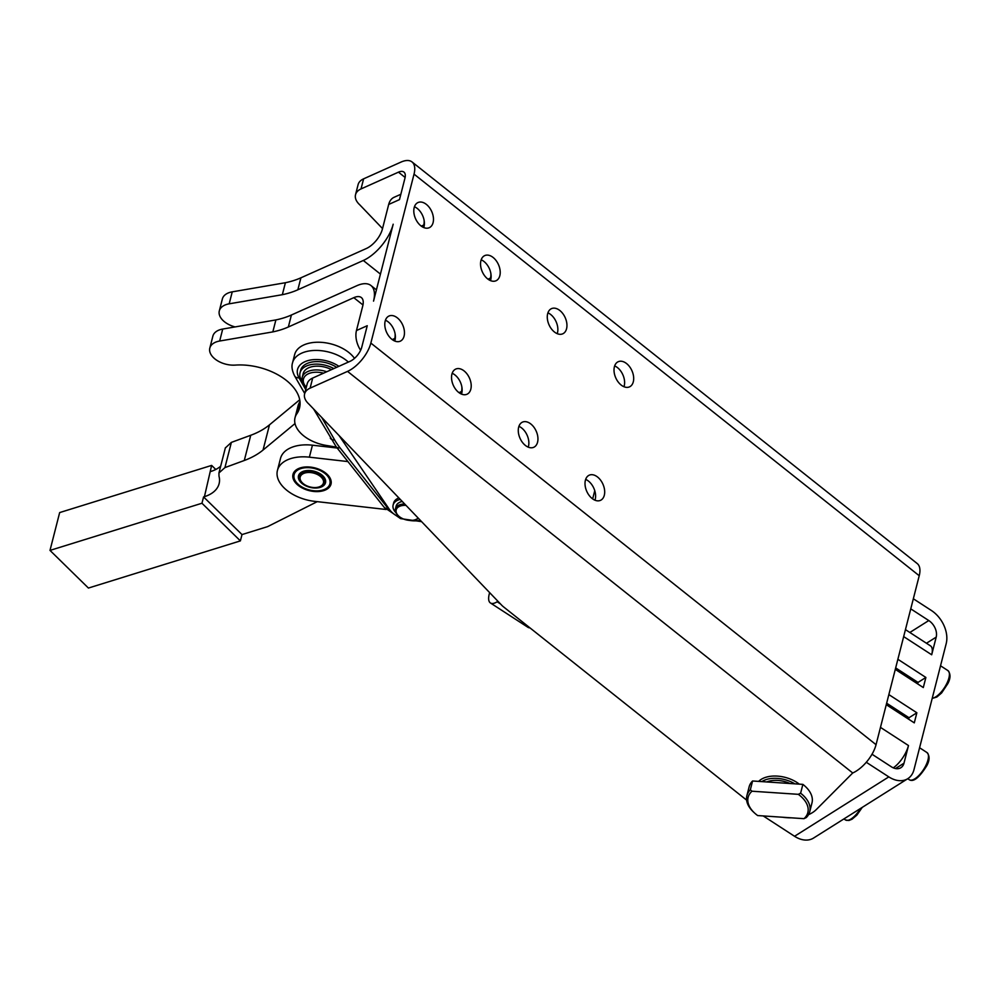 <?xml version="1.0" encoding="UTF-8"?>
<svg xmlns="http://www.w3.org/2000/svg" width="1000" height="1000" viewBox="0 0 1000 1000"><rect width="100%" height="100%" fill="white"/><g stroke="black" fill="none" stroke-linecap="round" stroke-linejoin="round"><path stroke-width="1.5" d="M497.95 601.287L497.163 601.775A19.462 7.688 123 0 1 490.438 602.975L527.938 627.3A19.462 7.688 -57 0 0 529.9 627.837M490.438 602.975A19.462 7.688 123 0 1 489.963 602.6A19.462 7.688 123 0 1 489.25 594.075L489.625 592.6M328.088 487.025A18.487 11.037 14.3 0 1 321.95 490.275A18.487 11.037 14.3 0 1 298 484.15A18.487 11.037 14.3 0 1 295.912 471.5A18.487 11.037 14.3 0 1 320.337 470.613A18.487 11.037 14.3 0 1 328.088 487.025M293.675 472.688A19.462 11.612 -165.7 0 0 293.637 472.775L293.575 472.962A19.462 11.612 -165.7 0 0 293.337 473.688A19.462 11.612 -165.7 0 0 293.238 474.188L293.2 474.375A19.462 11.612 -165.7 0 0 293.125 475.65L293.137 475.85A19.462 11.612 -165.7 0 0 293.312 477.163L293.363 477.375A19.462 11.612 -165.7 0 0 293.812 478.7L293.9 478.9A19.462 11.612 -165.7 0 0 294.587 480.238L294.713 480.438A19.462 11.612 -165.7 0 0 295.65 481.737L295.812 481.938A19.462 11.612 -165.7 0 0 296.962 483.188L297.162 483.387A19.462 11.612 -165.7 0 0 297.45 483.65A19.462 11.612 -165.7 0 0 297.725 483.9M322.3 490.188A19.462 11.612 -165.7 0 0 322.663 490.1A19.462 11.612 -165.7 0 0 322.7 490.087L322.962 490.025A19.462 11.612 -165.7 0 0 324.613 489.5L324.85 489.412A19.462 11.612 -165.7 0 0 326.325 488.738L326.538 488.625A19.462 11.612 -165.7 0 0 327.825 487.812L328 487.675A19.462 11.612 -165.7 0 0 329.075 486.75L329.212 486.587A19.462 11.612 -165.7 0 0 330.05 485.55L330.163 485.375A19.462 11.612 -165.7 0 0 330.75 484.237L330.825 484.05A19.462 11.612 -165.7 0 0 331.05 483.325A19.462 11.612 -165.7 0 0 331.163 482.837L331.238 482.475M299.862 473.413A13.95 8.325 -165.7 0 0 305.712 485.8A13.95 8.325 -165.7 0 0 324.137 485.125A13.95 8.325 -165.7 0 0 322.575 475.575A13.95 8.325 -165.7 0 0 304.5 470.962A13.95 8.325 -165.7 0 0 299.862 473.413M304.875 470.875A12.975 7.738 -165.7 0 0 300.9 473.062A12.975 7.738 -165.7 0 0 299.625 475.3A12.975 7.738 -165.7 0 0 299.55 475.675M318.612 487.075A12.975 7.738 -165.7 0 0 318.988 486.987A12.975 7.738 -165.7 0 0 324.575 482.475A12.975 7.738 -165.7 0 0 308.762 471.1A12.975 7.738 -165.7 0 0 299.438 476.05A12.975 7.738 -165.7 0 0 302.175 482.7A12.975 7.738 -165.7 0 0 302.45 482.95M324.65 482.1A12.975 7.738 -165.7 0 0 324.762 481.725A12.975 7.738 -165.7 0 0 322.287 475.325M767.312 781.988A19.462 11.612 14.3 0 1 770.163 780.9M746.875 801.562A32.438 19.35 -165.7 0 0 753.737 812.262L754.638 813.088A30.812 18.388 14.3 0 1 748.125 802.938A30.812 18.388 14.3 0 1 752 791.213L750.325 789.812A32.438 19.35 -165.7 0 0 746.888 795.65A32.438 19.35 -165.7 0 0 746.875 801.562M803.975 818.675L806.3 817.55A32.438 19.35 -165.7 0 0 809.737 811.712L811.988 802.887A32.438 19.35 -165.7 0 0 812 796.975A32.438 19.35 -165.7 0 0 802.875 784.375L800.612 793.2L798.3 794.325A30.812 18.388 14.3 0 1 807.85 806.95A30.812 18.388 14.3 0 1 803.975 818.675L757.675 815.562A30.812 18.388 14.3 0 1 754.638 813.088M809.737 811.712A32.438 19.35 -165.7 0 0 809.75 805.8A32.438 19.35 -165.7 0 0 800.612 793.2M750.325 789.812L752.575 780.987A32.438 19.35 -165.7 0 0 749.137 786.825L746.888 795.65M761.85 781.612A24.325 14.512 14.3 0 1 794.85 783.838M758.662 781.4A25.95 15.488 14.3 0 1 799.287 784.137M789.925 783.5A21.088 12.575 -165.7 0 0 769.55 781.038A21.088 12.575 -165.7 0 0 766.787 781.95M746.612 800.113L503.638 606.95A19.462 11.612 14.3 0 1 502.6 606.075A19.462 11.612 14.3 0 1 501.662 605.163L308.775 403.95A19.462 11.612 14.3 0 1 304.413 395.075A19.462 11.612 14.3 0 1 304.6 393.938A19.462 11.612 14.3 0 1 310.113 388.137L347.537 371.388A25.95 12.512 128.5 0 0 370.85 343.075L414.038 174.125A25.95 12.512 -51.5 0 0 412.025 161.938A25.95 12.512 -51.5 0 0 401.025 162.075L363.612 178.837A19.462 11.612 -165.7 0 0 358.1 184.625L355.525 194.713A19.462 11.612 14.3 0 1 361.025 188.925L363.612 178.837M382.525 228.562L359.688 204.737A19.462 11.612 14.3 0 1 355.337 195.863A19.462 11.612 14.3 0 1 355.525 194.713M623.975 386.725A13.787 8.85 65.9 0 0 617.513 367.638A13.787 8.85 65.9 0 0 614.65 365.925M621.112 385.012A13.787 8.85 -114.1 0 1 614.138 372.125A13.787 8.85 -114.1 0 1 618.225 361.712A13.787 8.85 -114.1 0 1 626.587 363.575A13.787 8.85 -114.1 0 1 633.562 376.45A13.787 8.85 -114.1 0 1 629.487 386.875A13.787 8.85 -114.1 0 1 621.112 385.012M594.963 500.2A13.787 8.85 65.9 0 0 588.5 481.112A13.787 8.85 65.9 0 0 585.65 479.4M592.112 498.488A13.787 8.85 -114.1 0 1 585.138 485.6A13.787 8.85 -114.1 0 1 589.212 475.188A13.787 8.85 -114.1 0 1 597.587 477.05A13.787 8.85 -114.1 0 1 604.562 489.925A13.787 8.85 -114.1 0 1 600.487 500.35A13.787 8.85 -114.1 0 1 592.112 498.488M557.225 333.663A13.787 8.85 65.9 0 0 550.775 314.587A13.787 8.85 65.9 0 0 547.913 312.863M554.375 331.95A13.787 8.85 -114.1 0 1 547.4 319.075A13.787 8.85 -114.1 0 1 551.475 308.65A13.787 8.85 -114.1 0 1 559.85 310.512A13.787 8.85 -114.1 0 1 566.825 323.4A13.787 8.85 -114.1 0 1 562.75 333.812A13.787 8.85 -114.1 0 1 554.375 331.95M528.225 447.15A13.787 8.85 65.9 0 0 521.763 428.062A13.787 8.85 65.9 0 0 518.913 426.35M525.375 445.425A13.787 8.85 -114.1 0 1 518.4 432.55A13.787 8.85 -114.1 0 1 522.475 422.125A13.787 8.85 -114.1 0 1 530.85 424A13.787 8.85 -114.1 0 1 537.825 436.875A13.787 8.85 -114.1 0 1 533.75 447.287A13.787 8.85 -114.1 0 1 525.375 445.425M490.487 280.613A13.787 8.85 65.9 0 0 490.838 273.325A13.787 8.85 65.9 0 0 484.025 261.525A13.787 8.85 65.9 0 0 481.175 259.812M487.638 278.9A13.787 8.85 -114.1 0 1 480.662 266.012A13.787 8.85 -114.1 0 1 484.738 255.6A13.787 8.85 -114.1 0 1 493.113 257.462A13.787 8.85 -114.1 0 1 500.087 270.338A13.787 8.85 -114.1 0 1 496.012 280.763A13.787 8.85 -114.1 0 1 487.638 278.9M460.925 393.837L461.512 391.538A13.787 8.85 65.9 0 0 461.838 386.8A13.787 8.85 65.9 0 0 455.025 375.012A13.787 8.85 65.9 0 0 452.175 373.288M458.625 392.375A13.787 8.85 -114.1 0 1 451.662 379.5A13.787 8.85 -114.1 0 1 455.737 369.075A13.787 8.85 -114.1 0 1 464.113 370.938A13.787 8.85 -114.1 0 1 471.087 383.812A13.787 8.85 -114.1 0 1 467 394.237A13.787 8.85 -114.1 0 1 458.625 392.375M423.75 227.562A13.787 8.85 65.9 0 0 424.1 220.263A13.787 8.85 65.9 0 0 417.287 208.475A13.787 8.85 65.9 0 0 414.438 206.75M420.9 225.837A13.787 8.85 -114.1 0 1 413.925 212.963A13.787 8.85 -114.1 0 1 418 202.537A13.787 8.85 -114.1 0 1 426.375 204.4A13.787 8.85 -114.1 0 1 433.35 217.288A13.787 8.85 -114.1 0 1 429.263 227.7A13.787 8.85 -114.1 0 1 420.9 225.837M394.175 340.775L394.762 338.475A13.787 8.85 65.9 0 0 395.087 333.75A13.787 8.85 65.9 0 0 388.288 321.95A13.787 8.85 65.9 0 0 385.425 320.238M391.887 339.312A13.787 8.85 -114.1 0 1 384.913 326.438A13.787 8.85 -114.1 0 1 389 316.025A13.787 8.85 -114.1 0 1 397.375 317.887A13.787 8.85 -114.1 0 1 404.338 330.763A13.787 8.85 -114.1 0 1 400.262 341.188A13.787 8.85 -114.1 0 1 391.887 339.312M360.613 350.288A19.462 12.488 -114.1 0 1 357.638 344.35A19.462 12.488 -114.1 0 1 356.463 330.538L362.75 305.95A17.837 8.6 128.5 0 0 361.362 297.575A17.837 8.6 128.5 0 0 353.8 297.675L288.35 326.987A83.475 49.812 14.3 0 1 272.825 331.9L219.662 341.025A19.462 11.612 -165.7 0 0 209.812 348.1A19.462 11.612 -165.7 0 0 235.287 365.1A49.075 29.288 14.3 0 1 299.525 407.95A49.075 29.288 14.3 0 1 296.825 413.812A32.438 19.35 -165.7 0 0 295.038 417.675A32.438 19.35 -165.7 0 0 326.138 445.412L336.475 447.137M314.8 487.562A12 7.163 14.3 0 1 302.712 483.188A12 7.163 14.3 0 1 308.812 472.475A12 7.163 14.3 0 1 322.55 478.775A12 7.163 14.3 0 1 318.263 487.163A12 7.163 14.3 0 1 314.8 487.562M414.6 519.938A12.975 7.738 -165.7 0 0 414.975 519.862A12.975 7.738 -165.7 0 0 418.425 518.325M418.137 518.038A12 7.163 14.3 0 1 414.25 520.037A12 7.163 14.3 0 1 407.7 520.175A12 7.163 14.3 0 1 398.7 516.062A12 7.163 14.3 0 1 396.812 508.512A12 7.163 14.3 0 1 406 505.375M402.287 501.5A12.975 7.738 -165.7 0 0 396.125 506.138L395.425 508.913A12.975 7.738 -165.7 0 0 398.162 515.562A12.975 7.738 -165.7 0 0 398.45 515.812M404.663 503.975A12.975 7.738 -165.7 0 0 395.425 508.913M402.1 501.3A12.325 7.35 -165.7 0 0 399.1 502.638M326.737 371.763A19.462 11.612 -165.7 0 0 304.575 373.575A19.462 11.612 -165.7 0 0 302.225 377.35L303.188 373.562A19.462 11.612 14.3 0 1 305.538 369.787A19.462 11.612 14.3 0 1 331.512 369.625M302.225 377.35A19.462 11.612 -165.7 0 0 306.3 387.287M306.312 387.238A17.837 10.65 14.3 0 1 305.625 375.55A17.837 10.65 14.3 0 1 323.6 373.175M331.175 481.45A19.625 11.712 14.3 0 1 331.012 484.125A19.625 11.712 14.3 0 1 311.275 491.087A19.625 11.712 14.3 0 1 292.825 477.075A19.625 11.712 14.3 0 1 292.987 474.4A19.625 11.712 14.3 0 1 312.738 467.438A19.625 11.712 14.3 0 1 331.175 481.45M386.087 509.487L314.637 501.35A35.675 21.288 14.3 0 1 277.438 470.425L280.5 458.45A35.675 21.288 14.3 0 1 288.55 448.862A35.675 21.288 14.3 0 1 312.438 445.2L337.175 448.025M277.438 470.425A35.675 21.288 14.3 0 1 285.487 460.838A35.675 21.288 14.3 0 1 309.375 457.175L347.912 461.575M302.525 381.938L302 381.163A22.7 13.55 14.3 0 1 301.95 381.087A22.7 13.55 14.3 0 1 300.05 372.762A22.7 13.55 14.3 0 1 333.862 368.575M300.05 372.762L300.688 370.238A22.7 13.55 14.3 0 1 314.625 361.688A22.7 13.55 14.3 0 1 336.637 367.337M420.387 520.375A22.7 13.55 14.3 0 1 409.137 520.363M403.038 518.8A22.7 13.55 14.3 0 1 389.312 509.288L339.05 435.538M400.85 194.275L394.087 197.3A19.462 12.488 65.9 0 0 388.688 204.45L382.413 229.037A17.837 8.6 -51.5 0 1 366.375 248.5L300.912 277.812A83.475 49.812 14.3 0 1 285.4 282.725L232.237 291.85A19.462 11.612 -165.7 0 0 222.375 298.925L219.312 310.9A19.462 11.612 14.3 0 1 229.175 303.825L282.337 294.7A83.475 49.812 -165.7 0 0 297.85 289.788L363.312 260.475A33.25 16.025 128.5 0 0 393.188 224.213L373.537 301.125A33.25 16.025 -51.5 0 0 370.95 285.525A33.25 16.025 -51.5 0 0 356.863 285.7L291.4 315.012L288.35 326.987M282.337 294.7L285.4 282.725M235.1 326.925A19.462 11.612 14.3 0 1 219.312 310.9M424.1 220.263A13.787 8.85 -114.1 0 1 423.775 225L423.188 227.3M490.838 273.325A13.787 8.85 -114.1 0 1 490.513 278.062L489.925 280.363M354.5 358.363A32.438 19.35 -165.7 0 0 321.125 342.325A32.438 19.35 -165.7 0 0 294.65 354.588L292.55 362.788C291.363 366.438 292.075 370.838 294.675 376.012A6.488 4.5 150.2 0 0 295.212 376.7A6.488 4.5 150.2 0 0 299.012 377.825A25.95 15.488 14.3 0 1 307.775 360.662A25.95 15.488 14.3 0 1 338.913 366.312M299.7 399.787L269.488 424.837A96.175 57.387 14.3 0 1 250.738 435.275L231.375 442.388L225.35 447.938M317.262 501.65L267.613 526.625L242 534.575L240.387 540.887L88.425 588.05L50 550.4L201.962 503.237L203.575 496.925L204.438 496.662A38.925 23.225 -165.7 0 0 219.1 483.713A38.925 23.225 -165.7 0 0 218.988 476.125L218.95 472.95L224.925 467.6L231.375 442.388M224.925 467.6L244.288 460.487A96.175 57.387 -165.7 0 0 263.038 450.05L295.025 423.55M50 550.4L59.662 512.575L211.637 465.412L204.438 496.662M220.675 466.188A38.925 23.225 14.3 0 1 210.888 471.438M203.575 496.925L242 534.575M215.787 469.475L211.637 465.412M201.962 503.237L240.387 540.887M356.463 330.538L367.25 325.712L361.775 347.15A12.975 6.25 128.5 0 1 350.112 361.3L312.688 378.05A19.462 11.612 -165.7 0 0 307.188 383.85L304.6 393.938M388.688 204.45L399.475 199.625L404.95 178.188A12.975 6.25 -51.5 0 0 403.95 172.1A12.975 6.25 -51.5 0 0 398.45 172.162L361.025 188.925M209.812 348.1L212.875 336.125A19.462 11.612 14.3 0 1 222.725 329.05L275.887 319.925A83.475 49.812 -165.7 0 0 291.4 315.012M275.887 319.925L272.825 331.9M295.038 417.675L298.1 405.7A32.438 19.35 14.3 0 1 299.887 401.838A49.075 29.288 -165.7 0 0 299.988 401.688M461.488 394.087A13.787 8.85 65.9 0 0 461.838 386.8M394.75 341.037A13.787 8.85 65.9 0 0 395.087 333.75M808.538 814.65A40.55 24.2 -165.7 0 0 816.275 809.587L852.725 772.987A25.95 12.512 -51.5 0 0 876.05 744.688L919.225 575.725A25.95 12.512 -51.5 0 0 917.212 563.55L412.025 161.938M782.7 817.25A40.55 24.2 -165.7 0 0 791.475 817.837M866.287 762.275L888.812 776.888A25.95 18.125 -122.2 0 0 907.8 778.675A25.95 18.125 -122.2 0 0 913.975 769.7L946.2 643.612A25.95 18.125 57.8 0 0 931.35 610.462L913.337 598.775M905.45 629.625L930.5 645.875A19.462 7.688 123 0 1 931.688 654.775L936.2 637.125A12.975 9.062 57.8 0 0 928.775 620.55L910.763 608.862M907.8 778.675L813.538 838.062A25.95 18.125 -122.2 0 1 794.55 836.275L763.2 815.925M880.462 727.375L908.487 745.55L903.975 763.213A12.975 9.062 -122.2 0 1 900.888 767.7A12.975 9.062 -122.2 0 1 891.388 766.812L872.013 754.237M897.875 659.287L925.888 677.463L923.3 687.55L895.288 669.375M888.85 694.6L916.862 712.775L914.287 722.862L886.275 704.688M798.3 794.325L752 791.213M752.575 780.987L802.875 784.375M395.95 512.725A16.113 9.613 14.3 0 1 393.125 505.037L393.638 503.013A16.113 9.613 14.3 0 1 398.875 497.938M393.125 505.037A16.113 9.613 14.3 0 1 400.262 499.387M908.487 745.55A19.462 7.688 123 0 1 893.275 767.825M916.862 712.775L909 717.725L908.625 719.188M925.888 677.463L918.025 682.412L917.65 683.888M594.763 490.662L592.65 498.9M886.65 703.213L909 717.725M895.675 667.913L918.025 682.412M940.525 665.788L947.913 670.575A16.213 6.4 123 0 1 947.163 682.775A16.213 6.4 123 0 1 932.237 698.213M500.487 603.938L497.163 601.775M391.362 511.775A25.95 15.488 14.3 0 1 387.9 508.263A6.488 4.1 141.6 0 1 384.363 507.525A6.488 4.1 141.6 0 1 384.113 507.25A6.488 4.1 141.6 0 1 383.9 506.938M387.9 508.263L339.988 447.788A6.488 4.1 141.6 0 1 336.45 447.05A6.488 4.1 141.6 0 1 336.188 446.775L313.575 408.95M339.988 447.788A90.825 54.2 14.3 0 1 337.125 443.9A90.825 54.2 14.3 0 1 334.65 439.963A6.488 4.5 150.2 0 1 330.838 438.825A6.488 4.5 150.2 0 1 330.312 438.137M334.65 439.963L321.775 417.512M305.725 389.538L299.012 377.825M926.963 752.537A16.213 6.4 123 0 1 926.225 764.737A16.213 6.4 123 0 1 909.312 779.75C913.512 782.312 919.375 777.588 926.888 765.55C929.75 760.15 929.775 755.8 926.963 752.537L919.575 747.738M860.55 808.438A16.213 6.4 123 0 1 845.487 819.95L848.9 820.5L852.062 819.2L856.838 815.138L862.275 807.35M297.85 289.788L300.912 277.812M229.175 303.825L232.237 291.85M423.775 225L421.262 226.125M490.513 278.062L488 279.175M380.438 274.1L363.312 260.475M348.375 362.075A32.438 19.35 -165.7 0 0 315.425 350.425A32.438 19.35 -165.7 0 0 292.55 362.788M244.288 460.487L250.738 435.275M263.038 450.05L269.488 424.837M309.375 457.175L312.438 445.2M310.113 388.137L312.688 378.05M222.725 329.05L219.662 341.025M299.887 401.838L296.825 413.812M394.762 338.475L392.262 339.6M461.512 391.538L459 392.663M353.8 297.675L362.975 304.962M370.85 343.075L876.05 744.688M852.725 772.987L347.537 371.388M919.225 575.725L414.038 174.125M405.125 177.463L398.45 172.162M936.2 637.125L926.462 643.25M909.85 632.475L928.775 620.55M794.55 836.275L888.812 776.888M895.5 768.538L903.975 763.213M903.675 636.6L931.688 654.775M947.913 670.575C950.713 673.85 950.688 678.188 947.837 683.6L941.612 692.975L936.825 697.038L932.188 698.425M321.95 490.275L322.663 490.1M324.575 482.475L324.762 481.725M414.25 520.037L414.975 519.862M843.913 818.925L845.487 819.95M907.725 778.725L909.312 779.75M304.713 393.512L294.675 376.012M421.6 521.65L400.575 518.612L384.113 507.25L336.188 446.775M225.4 447.738L218.95 472.95M318.263 487.163L318.988 486.987M370.95 285.525L376.413 289.862M299.438 476.05L299.625 475.3M331.05 483.325L331.225 482.625M293.337 473.688L293.525 472.987"/></g></svg>
